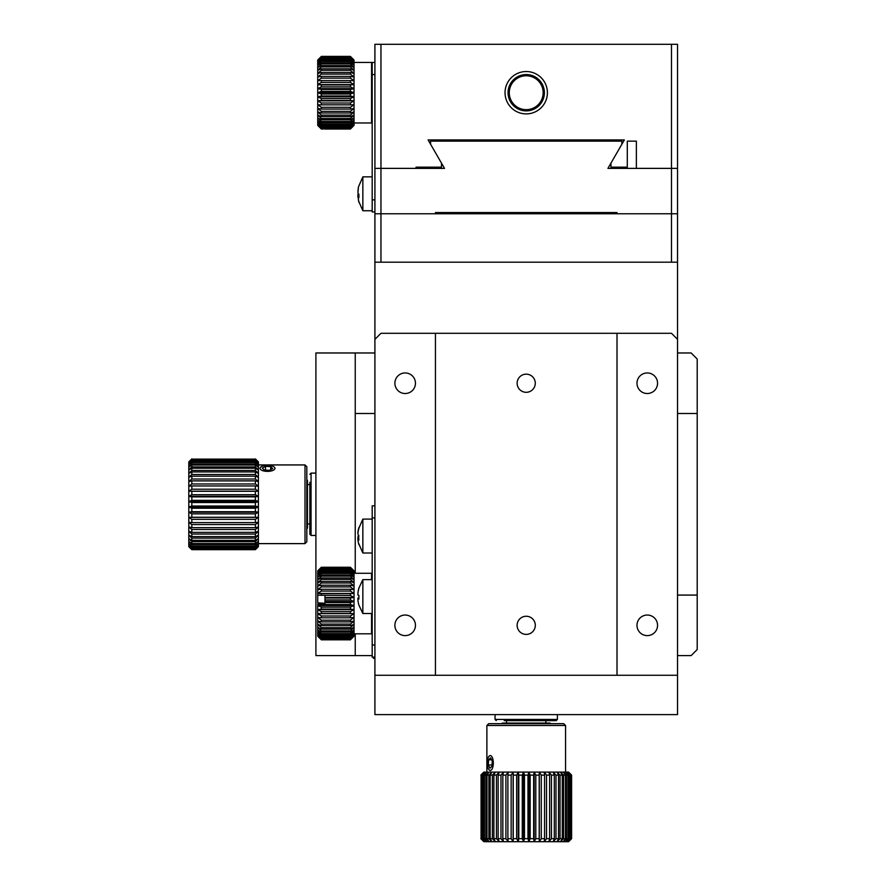 <?xml version="1.0" encoding="UTF-8"?>
<svg xmlns="http://www.w3.org/2000/svg" width="886" height="886" viewBox="0 0 886 886"><rect width="100%" height="100%" fill="white"/><g stroke="black" fill="none" stroke-linecap="round" stroke-linejoin="round"><path stroke-width="1.33" d="M267.483 465.316A7.442 3.023 180 0 1 274.139 467A7.442 3.023 180 0 1 267.483 471.374A7.442 3.023 180 0 1 260.816 467A7.442 3.023 180 0 1 267.483 465.316M269.444 470.322L272.678 468.639L270.706 466.667L265.512 466.368L262.289 468.052L264.261 470.023L269.444 470.322M270.706 469.669L270.706 466.667M265.512 466.368L265.512 470.101M493.314 763.023A7.442 3.023 90 0 1 488.939 769.679A7.442 3.023 90 0 1 487.256 763.023A7.442 3.023 90 0 1 488.939 756.356A7.442 3.023 90 0 1 493.314 763.023M492.262 761.052L490.578 757.829L488.607 759.789L488.308 764.983L489.991 768.206L491.963 766.246L492.262 761.052M491.608 759.789L488.607 759.789M488.308 764.983L492.04 764.983M357.933 191.088L358.465 186.88L362.85 176.846L362.85 210.735L372.186 210.735M358.465 193.79A30.213 7.93 180 0 0 357.933 194.588L357.933 196.825M358.465 186.88L357.933 192.993A30.213 7.93 -0 0 0 358.896 194.233L358.896 197.744A30.213 7.93 180 0 1 357.933 196.504L358.896 202.34M358.852 196.437L357.889 196.437L358.852 196.504M577.362 139.933A69.606 69.606 0 0 1 577.107 140.209L570.23 139.933M306.822 528.787L307.431 528.189L307.431 480.378L306.822 479.769M374.911 352.971L315.903 352.971L315.903 655.585L372.186 655.585M374.911 211.953L372.186 211.953L374.911 211.953M374.911 199.848L372.186 199.848L372.186 211.953M372.186 199.848L372.186 74.557L374.911 74.557M372.186 62.452L374.911 62.452L372.186 62.452L372.186 74.557M309.845 482.305L309.845 534.236L311.064 535.454L311.064 473.113L309.845 474.32M358.852 588.16L362.85 579.632L362.85 613.522L372.186 613.522M358.896 605.06L358.896 605.06A30.213 30.113 180 0 1 357.933 600.343L357.933 598.67L358.896 599.047L358.896 595.425L357.933 595.06L357.933 593.099A30.213 30.113 180 0 1 358.896 588.382L358.896 588.094M357.922 598.67L358.874 598.67L357.922 598.67M358.896 597.729L357.844 598.748M358.852 595.414L358.852 596.577M358.852 588.249A30.213 30.113 0 0 0 357.933 592.812L357.933 594.484M435.436 213.77L380.958 213.77L380.958 168.373L374.911 168.373L374.911 44.3L677.524 44.3L677.524 213.77L435.436 213.77L435.436 212.551L617.01 212.551L617.01 213.77M416.066 168.373L416.066 167.166L441.483 167.166L441.483 163.135M428.093 139.933L430.607 144.285L430.607 141.14L621.839 141.14L621.839 144.285L624.353 139.933L428.093 139.933M610.952 163.135L610.952 167.166L627.299 167.166L627.299 141.14L636.37 141.14L636.37 168.373M671.477 44.3L671.477 262.19L380.958 262.19L380.958 213.77L374.911 213.77L374.911 168.373M430.607 144.285L444.517 168.373L380.958 168.373L380.958 44.3M547.404 92.72A21.186 21.186 0 0 0 515.63 74.369A21.186 21.186 0 0 0 515.63 111.06A21.186 21.186 0 0 0 547.404 92.72M504.245 720.65L556.175 720.65L557.394 719.443L495.052 719.443L496.26 720.65M374.911 658.309L373.394 658.309L373.394 657.102M374.911 644.997L372.186 644.997L372.186 657.102L374.911 657.102L372.186 657.102M372.186 644.997L372.186 517.9L374.911 517.9M374.911 505.795L372.186 505.795L372.186 517.9M617.01 333.302L380.958 333.302L374.911 339.349L374.911 675.265L677.524 675.265L677.524 339.349L671.477 333.302L617.01 333.302L617.01 675.265M415.456 383.228A10.289 10.289 0 0 1 400.029 392.144A10.289 10.289 0 0 1 400.029 374.324A10.289 10.289 0 0 1 415.456 383.228M415.456 625.328A10.289 10.289 0 0 1 400.029 634.243A10.289 10.289 0 0 1 400.029 616.412A10.289 10.289 0 0 1 415.456 625.328M435.436 675.265L435.436 333.302M517.136 625.328A9.081 9.081 0 0 0 530.758 633.191A9.081 9.081 0 0 0 530.758 617.464A9.081 9.081 0 0 0 517.136 625.328M517.136 383.228A9.081 9.081 0 0 0 530.758 391.091A9.081 9.081 0 0 0 530.758 375.376A9.081 9.081 0 0 0 517.136 383.228M657.556 383.228A10.289 10.289 0 0 1 642.128 392.144A10.289 10.289 0 0 1 642.128 374.324A10.289 10.289 0 0 1 657.556 383.228M657.556 625.328A10.289 10.289 0 0 1 642.128 634.243A10.289 10.289 0 0 1 642.128 616.412A10.289 10.289 0 0 1 657.556 625.328M621.839 144.285L607.929 168.373L677.524 168.373M374.911 213.77L374.911 262.19L380.958 262.19M677.524 213.77L677.524 339.349M671.477 262.19L677.524 262.19M374.911 262.19L374.911 339.349M677.524 655.585L691.146 655.585L697.204 649.538L697.204 359.018L691.146 352.971L677.524 352.971M355.242 352.971L355.242 573.275M355.242 633.8L355.242 655.585M355.242 413.496L374.911 413.496M677.524 413.496L697.204 413.496M697.204 595.071L677.524 595.071M550.738 723.674L550.128 723.076L502.318 723.076L501.709 723.674M357.933 533.35L357.933 532.076A30.213 29.149 0 0 1 358.465 529.13L362.85 519.107L362.85 552.997L372.186 552.997M358.896 544.602A30.213 29.149 180 0 1 358.465 542.974A30.213 29.149 180 0 1 357.933 540.039L357.933 538.766L358.896 540.006L357.933 533.029A30.213 29.149 180 0 1 358.896 528.455L358.896 527.502A30.213 29.149 0 0 0 358.465 529.13M358.852 538.699L357.889 538.699L358.852 538.766M358.896 535.609L357.933 536.85L357.933 539.087M544.381 92.72A18.152 18.152 0 0 1 517.136 108.446A18.152 18.152 0 0 1 517.136 76.993A18.152 18.152 0 0 1 544.381 92.72M543.162 92.72A16.945 16.945 0 0 1 517.745 107.394A16.945 16.945 0 0 1 517.745 78.046A16.945 16.945 0 0 1 543.162 92.72M374.911 675.265L374.911 714.603L677.524 714.603L677.524 675.265M350.402 128.858L324.974 128.858L350.402 128.858L354.035 125.336L350.402 129.024L324.974 129.035L350.402 129.024L354.035 125.402L354.035 92.72L350.402 91.402L350.402 89.475L354.035 88.622L350.402 86.872L350.402 84.967L354.035 84.591L350.402 82.42L350.402 80.582L354.035 80.692L350.402 78.134L350.402 76.384L354.035 76.971L350.402 74.081L350.402 72.453L354.035 73.505L350.402 70.326L350.402 68.831L354.035 70.348L354.035 65.121L350.402 61.378L350.402 60.436L354.035 63.15L350.402 59.329L350.402 58.609L354.035 61.632L350.402 57.313L354.035 60.613L350.402 56.582L354.035 60.104L350.402 56.405L321.352 56.405L317.72 60.104L317.72 65.121L321.352 62.784L321.352 63.925L317.72 67.535L321.352 65.597L321.352 66.915L317.72 70.348L317.72 123.807L321.352 127.961L350.402 128.116L354.035 123.807L350.402 126.831L354.035 122.29L350.402 124.992L350.402 124.062L354.035 120.319L350.402 122.656L350.402 121.515L354.035 117.904L350.402 119.843L350.402 118.514L354.035 115.091L350.402 116.609L350.402 115.114L354.035 111.924L350.402 112.987L350.402 111.348L354.035 108.469L350.402 109.056L350.402 107.295L354.035 104.747L350.402 104.858L350.402 103.02L354.035 100.849L350.402 100.472L350.402 98.567L354.035 96.818L350.402 95.965L321.352 95.965L317.72 96.818L321.352 98.567L321.352 100.472L317.72 100.849L321.352 103.02L321.352 104.858L317.72 104.747L321.352 107.295L321.352 109.056L317.72 108.469L321.352 111.348L321.352 112.987L317.72 111.924L321.352 115.114L321.352 116.609L317.72 115.091L321.352 118.514L321.352 119.843L317.72 117.904L321.352 121.515L321.352 122.656L317.72 120.319L321.352 124.062L321.352 124.992L317.72 122.29L321.352 126.831L317.72 124.328L321.352 127.961M350.402 128.614L354.035 124.826L350.402 128.116M350.402 95.965L350.402 94.027L354.035 92.72L354.035 70.348L350.402 66.915L350.402 65.597L354.035 67.535L350.402 63.925L350.402 62.784L354.035 65.121L354.035 60.038L350.402 56.405L321.352 56.416L317.72 60.049L321.352 56.582L317.72 60.613L321.352 57.313L317.72 61.632L321.352 58.609L317.72 63.15L321.352 60.436L321.352 61.378L317.72 65.121L317.72 70.348L321.352 68.831L321.352 70.326L317.72 73.505L321.352 72.453L321.352 74.081L317.72 76.971L321.352 76.384L321.352 78.134L317.72 80.692L321.352 80.582L321.352 82.42L317.72 84.591L321.352 84.967L321.352 86.872L317.72 88.622L321.352 89.475L321.352 91.402L317.72 92.72L321.352 94.027L321.352 95.965M324.974 128.858L321.352 129.035L317.72 125.391L317.72 124.328M321.352 127.639L350.402 127.639M321.352 103.02L350.402 103.02M350.402 104.858L321.352 104.858M321.352 107.295L350.402 107.295M350.402 109.056L321.352 109.056M321.352 111.348L350.402 111.348M350.402 112.987L321.352 112.987M321.352 115.114L350.402 115.114M350.402 116.609L321.352 116.609M321.352 121.515L350.402 121.515M350.402 122.656L321.352 122.656M350.402 119.843L321.352 119.843M321.352 118.514L350.402 118.514M321.352 124.062L350.402 124.062M350.402 124.992L321.352 124.992M350.402 126.831L321.352 126.831M321.352 126.111L350.402 126.111M321.352 56.582L350.402 56.582M350.402 56.826L321.352 56.826M321.352 57.313L350.402 57.313M350.402 57.8L321.352 57.8M321.352 58.609L350.402 58.609M350.402 59.329L321.352 59.329M321.352 60.436L350.402 60.436M350.402 61.378L321.352 61.378M321.352 68.831L350.402 68.831M350.402 70.326L321.352 70.326M321.352 72.453L350.402 72.453M350.402 74.081L321.352 74.081M350.402 66.915L321.352 66.915M321.352 65.597L350.402 65.597M350.402 63.925L321.352 63.925M321.352 62.784L350.402 62.784M321.352 76.384L350.402 76.384M350.402 78.134L321.352 78.134M321.352 80.582L350.402 80.582M350.402 82.42L321.352 82.42M321.352 84.967L350.402 84.967M350.402 86.872L321.352 86.872M321.352 89.475L350.402 89.475M350.402 91.402L321.352 91.402M350.402 100.472L321.352 100.472M321.352 98.567L350.402 98.567M321.352 94.027L350.402 94.027M372.186 122.379L371.577 122.977L371.577 62.452L354.035 62.452M354.035 92.72L317.72 92.72M354.035 96.818L317.72 96.818M354.035 88.622L317.72 88.622M354.035 84.591L317.72 84.591M354.035 100.849L317.72 100.849M188.796 546.651L191.83 549.663L188.796 546.308L191.83 549.663L255.378 549.663L258.402 546.651L255.378 549.663L258.402 546.308L255.378 549.165L258.402 545.311L255.378 547.958L255.378 546.872L258.402 543.672L255.378 546.064L255.378 544.58L258.402 541.401L255.378 543.517L255.378 541.634L258.402 538.555L255.378 540.349L255.378 538.112L258.402 535.166L255.378 536.606L255.378 534.048L258.402 531.29L255.378 532.364L255.378 529.518L258.402 526.982L255.378 527.668L255.378 524.59L258.402 522.319L255.378 522.607L255.378 519.351L258.402 517.369L255.378 517.258L255.378 513.858L258.402 512.219L255.378 511.709L255.378 508.221L258.402 506.936L255.378 506.039L255.378 502.528L258.402 501.62L255.378 500.335L255.378 496.858L258.402 496.337L255.378 494.698L255.378 491.298L258.402 491.187L255.378 489.216L255.378 485.949L258.402 486.237L255.378 483.966L255.378 480.888L258.402 481.574L255.378 479.038L255.378 476.203L258.402 477.277L255.378 474.508L255.378 471.95L258.402 473.401L255.378 470.444L255.378 468.207L258.402 470.001L255.378 466.922L255.378 465.039L258.402 467.155L255.378 463.987L255.378 462.492L258.402 464.884L255.378 461.684L255.378 460.598L258.402 463.245L255.378 459.391L258.402 462.248L255.378 459.125L191.83 459.125L188.796 462.248L191.83 459.391L188.796 463.245L191.83 460.598L191.83 461.684L188.796 464.884L191.83 462.492L191.83 463.987L188.796 467.155L191.83 465.039L191.83 466.922L188.796 470.001L191.83 468.207L191.83 470.444L188.796 473.401L191.83 471.95L191.83 474.508L188.796 477.277L191.83 476.203L191.83 479.038L188.796 481.574L191.83 480.888L191.83 483.966L188.796 486.237L191.83 485.949L191.83 489.216L188.796 491.187L191.83 491.298L191.83 494.698L188.796 496.337L191.83 496.858L191.83 500.335L188.796 501.62L191.83 502.528L191.83 506.039L188.796 506.936L191.83 508.221L191.83 511.709L188.796 512.219L191.83 513.858L191.83 517.258L188.796 517.369L191.83 519.351L191.83 522.607L188.796 522.319L191.83 524.59L191.83 527.668L188.796 526.982L191.83 529.518L191.83 532.364L188.796 531.29L191.83 534.048L191.83 536.606L188.796 535.166L191.83 538.112L191.83 540.349L188.796 538.555L191.83 541.634L191.83 543.517L188.796 541.401L191.83 544.58L191.83 546.064L188.796 543.672L191.83 546.872L191.83 547.958L188.796 545.311L191.83 549.165L188.796 546.308L188.796 461.916L191.83 458.904L188.796 461.916M258.402 546.651L258.402 461.916L255.378 458.904L258.402 461.916M191.83 549.442L255.378 549.442M255.378 549.165L191.83 549.165M191.83 548.512L255.378 548.512M255.378 547.958L191.83 547.958M191.83 546.872L255.378 546.872M255.378 546.064L191.83 546.064M191.83 544.58L255.378 544.58M255.378 543.517L191.83 543.517M191.83 541.634L255.378 541.634M255.378 540.349L191.83 540.349M191.83 538.112L255.378 538.112M255.378 536.606L191.83 536.606M191.83 534.048L255.378 534.048M255.378 532.364L191.83 532.364M191.83 529.518L255.378 529.518M255.378 527.668L191.83 527.668M191.83 524.59L255.378 524.59M255.378 522.607L191.83 522.607M191.83 519.351L255.378 519.351M255.378 517.258L191.83 517.258M191.83 513.858L255.378 513.858M255.378 511.709L191.83 511.709M191.83 508.221L255.378 508.221M255.378 506.039L191.83 506.039M191.83 502.528L255.378 502.528M255.378 500.335L191.83 500.335M191.83 496.858L255.378 496.858M255.378 494.698L191.83 494.698M191.83 491.298L255.378 491.298M255.378 489.216L191.83 489.216M191.83 485.949L255.378 485.949M255.378 483.966L191.83 483.966M191.83 480.888L255.378 480.888M255.378 479.038L191.83 479.038M191.83 476.203L255.378 476.203M255.378 474.508L191.83 474.508M191.83 471.95L255.378 471.95M255.378 470.444L191.83 470.444M191.83 468.207L255.378 468.207M255.378 466.922L191.83 466.922M191.83 465.039L255.378 465.039M255.378 463.987L191.83 463.987M191.83 462.492L255.378 462.492M255.378 461.684L191.83 461.684M191.83 460.598L255.378 460.598M255.378 460.055L191.83 460.055M191.83 459.391L255.378 459.391M255.378 459.125L191.83 459.125M258.402 543.616L305.005 543.616L305.005 464.94L258.402 464.94M274.317 467.143L275.048 468.34M259.919 468.34L260.65 467.143M305.005 543.616L306.822 541.8L306.822 466.756L305.005 464.94M258.402 491.187L188.796 491.187M258.402 496.337L188.796 496.337M258.402 501.62L188.796 501.62M258.402 506.936L188.796 506.936M258.402 512.219L188.796 512.219M258.402 517.369L188.796 517.369M568.59 841.7L571.603 838.677L568.247 841.7L571.603 838.677L571.603 775.128L568.59 772.094L571.603 775.128L568.247 772.094L571.105 775.128L567.25 772.094L569.897 775.128L568.812 775.128L565.611 772.094L568.015 775.128L566.519 775.128L563.341 772.094L565.456 775.128L563.574 775.128L560.495 772.094L562.289 775.128L560.052 775.128L557.106 772.094L558.545 775.128L555.987 775.128L553.229 772.094L554.304 775.128L551.457 775.128L548.921 772.094L549.608 775.128L546.529 775.128L544.259 772.094L544.547 775.128L541.291 775.128L539.308 772.094L539.197 775.128L535.797 775.128L534.158 772.094L533.649 775.128L530.16 775.128L528.876 772.094L527.978 775.128L524.468 775.128L523.56 772.094L522.275 775.128L518.797 775.128L518.277 772.094L516.638 775.128L513.238 775.128L513.127 772.094L511.156 775.128L507.888 775.128L508.176 772.094L505.906 775.128L502.827 775.128L503.514 772.094L500.978 775.128L498.142 775.128L499.217 772.094L496.448 775.128L493.89 775.128L495.34 772.094L492.394 775.128L490.157 775.128L491.94 772.094L488.862 775.128L486.979 775.128L489.094 772.094L485.927 775.128L484.432 775.128L486.824 772.094L483.623 775.128L482.538 775.128L485.185 772.094L481.331 775.128L484.188 772.094L481.065 775.128L481.065 838.677L484.188 841.7L481.331 838.677L485.185 841.7L482.538 838.677L483.623 838.677L486.824 841.7L484.432 838.677L485.927 838.677L489.094 841.7L486.979 838.677L488.862 838.677L491.94 841.7L490.157 838.677L492.394 838.677L495.34 841.7L493.89 838.677L496.448 838.677L499.217 841.7L498.142 838.677L500.978 838.677L503.514 841.7L502.827 838.677L505.906 838.677L508.176 841.7L507.888 838.677L511.156 838.677L513.127 841.7L513.238 838.677L516.638 838.677L518.277 841.7L518.797 838.677L522.275 838.677L523.56 841.7L524.468 838.677L527.978 838.677L528.876 841.7L530.16 838.677L533.649 838.677L534.158 841.7L535.797 838.677L539.197 838.677L539.308 841.7L541.291 838.677L544.547 838.677L544.259 841.7L546.529 838.677L549.608 838.677L548.921 841.7L551.457 838.677L554.304 838.677L553.229 841.7L555.987 838.677L558.545 838.677L557.106 841.7L560.052 838.677L562.289 838.677L560.495 841.7L563.574 838.677L565.456 838.677L563.341 841.7L566.519 838.677L568.015 838.677L565.611 841.7L568.812 838.677L569.897 838.677L567.25 841.7L571.105 838.677L568.247 841.7L483.856 841.7L480.843 838.677L483.856 841.7M568.59 772.094L483.856 772.094L480.843 775.128L483.856 772.094M571.381 838.677L571.381 775.128M571.105 775.128L571.105 838.677M570.451 838.677L570.451 775.128M569.897 775.128L569.897 838.677M568.812 838.677L568.812 775.128M568.015 775.128L568.015 838.677M566.519 838.677L566.519 775.128M565.456 775.128L565.456 838.677M563.574 838.677L563.574 775.128M562.289 775.128L562.289 838.677M560.052 838.677L560.052 775.128M558.545 775.128L558.545 838.677M555.987 838.677L555.987 775.128M554.304 775.128L554.304 838.677M551.457 838.677L551.457 775.128M549.608 775.128L549.608 838.677M546.529 838.677L546.529 775.128M544.547 775.128L544.547 838.677M541.291 838.677L541.291 775.128M539.197 775.128L539.197 838.677M535.797 838.677L535.797 775.128M533.649 775.128L533.649 838.677M530.16 838.677L530.16 775.128M527.978 775.128L527.978 838.677M524.468 838.677L524.468 775.128M522.275 775.128L522.275 838.677M518.797 838.677L518.797 775.128M516.638 775.128L516.638 838.677M513.238 838.677L513.238 775.128M511.156 775.128L511.156 838.677M507.888 838.677L507.888 775.128M505.906 775.128L505.906 838.677M502.827 838.677L502.827 775.128M500.978 775.128L500.978 838.677M498.142 838.677L498.142 775.128M496.448 775.128L496.448 838.677M493.89 838.677L493.89 775.128M492.394 775.128L492.394 838.677M490.157 838.677L490.157 775.128M488.862 775.128L488.862 838.677M486.979 838.677L486.979 775.128M485.927 775.128L485.927 838.677M484.432 838.677L484.432 775.128M483.623 775.128L483.623 838.677M482.538 838.677L482.538 775.128M481.995 775.128L481.995 838.677M481.331 838.677L481.331 775.128M481.065 775.128L481.065 838.677M486.879 725.49L488.695 723.674L563.74 723.674L565.556 725.49L486.879 725.49L486.879 772.094M489.083 756.179L490.279 755.459M490.279 770.587L489.083 769.856M513.127 772.094L513.127 841.7M518.277 772.094L518.277 841.7M523.56 772.094L523.56 841.7M528.876 772.094L528.876 841.7M534.158 772.094L534.158 841.7M539.308 772.094L539.308 841.7M324.974 603.277L317.72 602.845L317.72 595.215L350.402 595.447L350.402 593.576L354.035 593.443L350.402 591.073L350.402 589.279L354.035 589.622L350.402 586.897L350.402 585.203L354.035 586.023L350.402 582.988L350.402 581.415L354.035 582.711L350.402 579.4L350.402 577.982L354.035 579.71L350.402 576.188L350.402 574.948L354.035 577.096L350.402 573.408L350.402 572.367L354.035 574.903L350.402 571.105L350.402 570.285L354.035 573.153L350.402 569.31L354.035 571.88L350.402 567.25L354.035 570.861L350.402 567.25L321.352 567.25L317.72 571.116L321.352 567.704L317.72 571.88L321.352 568.712L317.72 573.153L321.352 570.285L317.72 574.903L321.352 572.367L321.352 573.408L317.72 577.096L321.352 574.948L321.352 576.188L317.72 579.71L321.352 577.982L321.352 579.4L317.72 582.711L321.352 581.415L321.352 582.988L317.72 586.023L321.352 585.203L321.352 586.897L317.72 589.622L321.352 589.279L321.352 591.073L317.72 593.443L321.352 593.576L321.352 594.783M317.72 570.861L321.352 567.25L317.72 570.861L317.72 595.215M350.402 602.569L324.974 602.569L324.974 603.798L321.352 603.798L321.352 604.507L317.72 605.592L317.72 621.053L321.352 624.098L321.352 625.66L317.72 624.375L321.352 627.687L321.352 629.093L317.72 627.366L317.72 635.96L321.352 639.825L350.402 639.825L354.035 636.226L350.402 639.825L354.035 635.96L350.402 639.382L354.035 635.196L350.402 638.363L354.035 633.922L350.402 636.801L354.035 632.183L350.402 634.708L350.402 633.667L354.035 629.979L350.402 632.128L350.402 630.887L354.035 627.366L354.035 621.053L350.402 621.872L350.402 620.178L354.035 617.453L350.402 617.808L350.402 616.003L354.035 613.644L350.402 613.5L350.402 611.628L354.035 609.668L350.402 609.047L350.402 607.131L354.035 605.592L350.402 604.507L350.402 602.569L354.035 601.483L350.402 599.955L350.402 598.028L354.035 597.419L354.035 570.861M354.035 636.226L354.035 627.366L350.402 629.093L350.402 627.687L354.035 624.375L350.402 625.66L350.402 624.098L354.035 621.053L354.035 597.419L350.402 595.447M321.352 603.798L317.72 604.23L317.72 605.592L321.352 607.131L321.352 609.047L317.72 609.668L321.352 611.628L321.352 613.5L317.72 613.644L321.352 616.003L321.352 617.808L317.72 617.453L321.352 620.178L321.352 621.872L317.72 621.053L317.72 627.366L321.352 630.887L321.352 632.128L317.72 629.979L321.352 633.667L321.352 634.708L317.72 632.183L321.352 635.971L321.352 636.801L317.72 633.922L321.352 637.765L317.72 635.196L321.352 639.382L317.72 636.226L321.352 639.825L317.72 636.226M321.352 577.982L350.402 577.982M350.402 579.4L321.352 579.4M350.402 576.188L321.352 576.188M321.352 574.948L350.402 574.948M321.352 581.415L350.402 581.415M350.402 582.988L321.352 582.988M321.352 585.203L350.402 585.203M350.402 586.897L321.352 586.897M350.402 573.408L321.352 573.408M321.352 572.367L350.402 572.367M350.402 571.105L321.352 571.105M321.352 570.285L350.402 570.285M350.402 569.31L321.352 569.31M321.352 568.712L350.402 568.712M350.402 568.059L321.352 568.059M321.352 567.704L350.402 567.704M350.402 567.372L321.352 567.372M321.352 589.279L350.402 589.279M350.402 591.073L321.352 591.073M321.352 593.576L350.402 593.576M350.402 599.955L324.974 599.955L324.974 598.028L350.402 598.028M350.402 604.507L321.352 604.507M321.352 607.131L350.402 607.131M350.402 609.047L321.352 609.047M321.352 611.628L350.402 611.628M350.402 613.5L321.352 613.5M321.352 616.003L350.402 616.003M350.402 617.808L321.352 617.808M321.352 620.178L350.402 620.178M350.402 621.872L321.352 621.872M321.352 630.887L350.402 630.887M350.402 632.128L321.352 632.128M321.352 633.667L350.402 633.667M350.402 634.708L321.352 634.708M350.402 629.093L321.352 629.093M321.352 627.687L350.402 627.687M350.402 625.66L321.352 625.66M321.352 624.098L350.402 624.098M321.352 635.971L350.402 635.971M350.402 636.801L321.352 636.801M321.352 637.765L350.402 637.765M350.402 638.363L321.352 638.363M321.352 639.016L350.402 639.016M350.402 639.382L321.352 639.382M321.352 639.703L350.402 639.703M350.402 639.825L321.352 639.825M372.186 633.191L371.577 633.8L371.577 613.522M371.577 579.632L371.577 573.275L354.035 573.275M324.974 602.569L324.974 599.955M324.974 598.028L324.974 595.447M354.035 613.644L317.72 613.644M354.035 609.668L317.72 609.668M354.035 605.592L317.72 605.592M354.035 601.483L324.974 601.483M354.035 597.419L324.974 597.419M354.035 593.443L317.72 593.443M357.933 194.588L358.874 194.588M357.933 598.105L358.863 598.105M357.933 536.85L358.874 536.85M362.85 176.846L372.186 176.846M358.465 200.712L362.85 210.735M309.845 484.609L307.431 484.609M309.845 523.947L307.431 523.947M311.064 535.454L315.903 535.454M311.064 473.113L315.903 473.113M362.85 579.632L372.186 579.632M358.852 604.994L362.85 613.522M557.394 719.443L557.394 714.603M495.052 719.443L495.052 714.603M506.548 720.65L506.548 723.076M545.887 720.65L545.887 723.076M362.85 519.107L372.186 519.107M358.465 542.974L362.85 552.997M371.577 122.977L354.035 122.977M372.186 63.061L371.577 62.452M565.556 772.094L565.556 725.49M371.577 633.8L354.035 633.8M372.186 573.884L371.577 573.275"/></g></svg>
